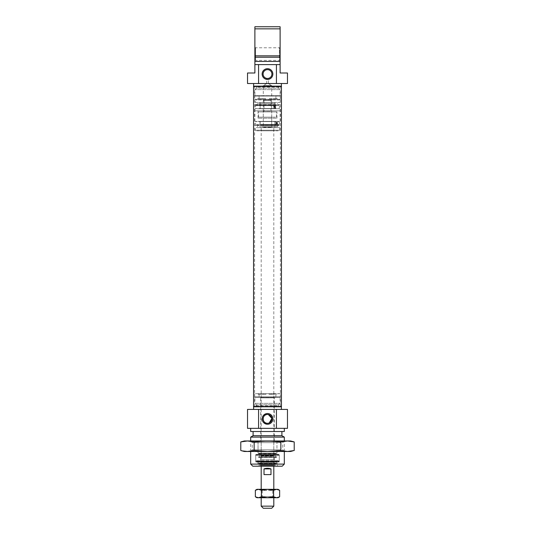 <?xml version="1.0" encoding="UTF-8"?>
<svg xmlns="http://www.w3.org/2000/svg" width="535" height="535" viewBox="0 0 535 535"><rect width="100%" height="100%" fill="white"/><g stroke="black" fill="none" stroke-linecap="round" stroke-linejoin="round"><path stroke-width="0.4" stroke-dasharray="2.67 2.01" d="M279.751 96.139L255.248 96.139L254.887 95.504L280.113 95.504L280.113 89.619L254.887 89.619L280.113 89.619L278.641 88.148L256.359 88.148L254.887 89.619L254.887 95.504L280.113 95.504L279.751 96.139L255.248 96.139M271.706 96.139L271.706 85.62L263.294 85.62L271.706 85.62L268.343 83.6L266.657 83.6L266.657 78.391L268.343 78.391L268.343 83.6L266.657 83.6L263.294 85.62L263.294 96.139L271.706 96.139L263.294 96.139M256.359 86.677L256.359 88.148L278.641 88.148L278.641 86.677L256.359 86.677L278.641 86.677M253.623 86.677L281.377 86.677L253.623 86.677L253.623 86.148M281.377 86.677L281.377 86.148M281.377 83.52L253.623 83.52L281.377 83.52M267.5 69.644A4.414 4.414 0 0 0 263.086 74.057A4.414 4.414 0 0 0 267.5 78.471A4.414 4.414 0 0 0 271.914 74.057A4.414 4.414 0 0 0 267.5 69.644M254.887 61.023L254.887 57.238L254.887 61.023L255.516 60.395L255.516 47.775L255.516 60.395L279.484 60.395L279.484 47.775L280.113 47.147L280.113 55.841L280.113 47.147M280.113 57.238L280.113 61.023L280.113 57.238L254.887 57.238L254.887 47.147L254.887 55.841L280.113 55.841L280.113 64.595L254.887 64.595L280.113 64.595L280.113 73.007L287.476 73.007M254.887 47.147L255.516 47.775L279.484 47.775L279.484 60.395L280.113 61.023M247.524 83.52L287.476 83.52M280.113 61.445L254.887 61.445L280.113 61.445L254.887 61.445L254.887 73.007L247.524 73.007M254.887 28.85L280.113 28.85L280.113 26.75L254.887 26.75L254.887 55.841M280.113 28.85L280.113 55.841M254.887 61.445L254.887 57.238M254.887 64.595L280.113 64.595M268.343 78.391L267.5 78.471M275.385 396.809L274.335 397.859L274.335 440.967L260.665 440.967L260.665 397.859L274.335 397.859L260.665 397.859L259.615 396.809L275.385 396.809L259.615 396.809M258.037 440.967L276.963 440.967L258.037 440.967L258.037 453.794L276.963 453.794L277.591 454.422L257.409 454.422L277.591 454.422M276.963 440.967L276.963 453.794L258.037 453.794L257.409 454.422M278.855 461.15L256.145 461.15L278.855 461.15L279.277 460.729L255.723 460.729L279.277 460.729L279.277 455.265L255.723 455.265L279.277 455.265L278.855 454.844L256.145 454.844L278.855 454.844L278.855 454.422L256.145 454.422L278.855 454.422A0.421 0.421 0 0 1 279.277 454.844L279.277 461.571A0.421 0.421 0 0 1 278.855 461.993L256.145 461.993L278.855 461.993M256.145 461.15L255.723 460.729L255.723 455.265L256.145 454.422A0.421 0.421 0 0 0 255.723 454.844L255.723 461.571A0.421 0.421 0 0 0 256.145 461.993M257.93 461.993L277.07 461.993L257.93 461.993L257.93 465.149L277.07 465.149L278.12 466.199L256.88 466.199L278.12 466.199M277.07 461.993L277.07 465.149L257.93 465.149L256.88 466.199M255.248 396.809L279.751 396.809L280.113 397.445L254.887 397.445L254.887 403.33L280.113 403.33L254.887 403.33L256.359 404.801L278.641 404.801L280.113 403.33L280.113 397.445L254.887 397.445L255.248 396.809L279.751 396.809M278.641 406.272L278.641 404.801L256.359 404.801L256.359 406.272L278.641 406.272L256.359 406.272M281.377 406.272L253.623 406.272L281.377 406.272L281.377 406.801M253.623 406.272L253.623 406.801M253.623 409.429L281.377 409.429L253.623 409.429M267.5 414.471L268.383 414.565M269.225 422.951L268.389 423.212M284.319 451.48L284.319 440.967M250.681 451.48L250.681 440.967M281.905 435.711L253.095 435.711M284.319 437.108L250.681 437.108M281.905 431.504L253.095 431.504L281.905 431.504M287.476 409.429L247.524 409.429M287.476 428.348L247.524 428.348M284.319 428.348L250.681 428.348L284.319 428.348M260.665 440.967L274.335 440.967M250.681 431.504L284.319 431.504M252.781 466.199L282.219 466.199M284.319 464.092L250.681 464.092M275.599 108.545L255.67 108.545L273.8 108.545L273.8 107.241L274.783 107.241L274.783 106.846L273.8 106.846L273.8 105.743L275.732 105.743L275.732 108.545L273.673 108.545L273.673 107.241L274.649 107.241L274.649 106.846L273.673 106.846L273.673 105.743L275.599 105.743L275.599 108.545L273.673 108.545M272.175 108.752L259.93 108.752L272.175 108.752M273.285 103.389L260.144 103.389L273.285 103.389M260.324 108.752L279.116 108.752L260.324 108.752M275.351 103.389L257.516 103.389L275.351 103.389M259.903 104.419L279.798 104.419L259.903 104.419M276.595 104.419L255.937 104.419L276.595 104.419M274.783 107.943L275.291 107.134L274.863 106.345L274.301 106.345L274.863 106.746L274.301 107.943L274.783 107.943L275.157 106.906L274.167 106.345L274.729 106.746L274.167 107.943L274.649 107.943M276.254 454.422L258.251 454.422L276.254 454.422M276.749 461.15L257.723 461.15L276.749 461.15M258.646 463.256L276.856 463.256L258.646 463.256M275.385 463.256L259.167 463.256L275.385 463.256M274.388 465.356L260.217 465.356L274.388 465.356M273.465 465.356L261.194 465.356L273.465 465.356M260.833 462.2L274.542 462.2L260.833 462.2M274.167 459.679L260.458 459.679L274.167 459.679M261.334 455.432L274.02 455.432L261.334 455.432M273.666 454.844L260.98 454.844L273.666 454.844M274.662 454.844L259.93 454.844L274.662 454.844M258.459 453.58L276.541 453.58L258.459 453.58L258.037 453.158L276.963 453.158L276.963 441.388L258.037 441.388L276.963 441.388L276.541 440.967L258.459 440.967L276.541 440.967M276.541 453.58L276.963 453.158L258.037 453.158L258.037 441.388L258.459 440.967M261.194 453.58L273.806 453.58L261.194 453.58L261.194 440.967L273.806 440.967L261.194 440.967M273.806 453.58L273.806 440.967M275.853 121.579L255.67 121.579L279.33 121.579L277.531 121.579L277.531 122.876L276.842 122.876L276.842 123.277L277.531 123.277L277.531 124.374L276.02 124.374L276.02 121.579L277.531 121.579L277.364 122.876L276.675 122.876L276.675 123.277L277.364 123.277L277.364 124.374L275.853 124.374L275.853 121.579L277.364 121.579M273.465 121.365L259.93 121.365L273.465 121.365M262.973 126.728L274.856 126.728L262.973 126.728M258.338 121.365L279.116 121.365L258.338 121.365M261.354 126.728L277.484 126.728L261.354 126.728M257.803 125.705L279.798 125.705L257.803 125.705M260.385 125.705L279.063 125.705L260.385 125.705M276.842 122.181L276.421 122.983L276.782 123.772L277.197 123.772L276.782 123.378L277.197 122.181L276.675 122.181L276.261 122.983L276.615 123.772L277.03 123.772L276.615 123.378L277.03 122.181L276.675 122.181M277.471 86.148L254.6 86.148L277.471 86.148M257.743 87.198L280.113 87.198L257.743 87.198M257.529 406.801L280.4 406.801L257.529 406.801M277.257 405.744L254.887 405.744L277.257 405.744M253.55 406.801L281.45 406.801M253.55 86.148L281.45 86.148M254.673 99.289L260.445 99.289L260.445 98.661L265.607 98.661L262.946 98.661L262.946 99.289L280.327 99.289L274.555 99.289L274.555 98.661L269.393 98.661L269.393 99.289L272.054 99.289L254.673 99.289L254.673 96.139L280.327 96.139L254.673 96.139M260.445 99.289L269.393 99.289M260.612 96.139L275.913 96.139L260.612 96.139M274.555 99.289L262.946 99.289M257.783 99.289L257.783 98.661L260.445 98.661M262.946 98.661L257.783 98.661M277.217 99.289L277.217 98.661L274.555 98.661M269.393 98.661L277.217 98.661M272.054 98.661L272.054 99.289M265.607 98.661L265.607 99.289M280.327 393.66L263.467 393.66L265.962 393.66L265.962 394.288L258.151 394.288L258.151 393.66L254.673 393.66L271.533 393.66L269.038 393.66L269.038 394.288L280.327 393.66L280.327 396.809L254.673 396.809L280.327 396.809M265.962 393.66L274.355 393.66M274.589 396.809L259.087 396.809L274.589 396.809M269.038 393.66L258.151 393.66M263.467 393.66L263.467 394.288L265.962 394.288M258.151 394.288L263.467 394.288M271.533 393.66L271.533 394.288L269.038 394.288M274.355 394.288L271.533 394.288M276.849 394.288L276.849 393.66M260.645 394.288L260.645 393.66M263.294 508.25L271.706 508.25M273.806 506.15L261.194 506.15M264.343 99.289L270.656 99.289L264.343 99.289L263.294 100.339L271.706 100.339L271.706 127.678L263.294 127.678L271.706 127.678M270.656 99.289L271.706 100.339L263.294 100.339L263.294 127.678M264.016 468.907L264.016 474.605L270.984 474.605L270.984 468.907C268.664 468.105 266.336 468.105 264.016 468.907L270.984 468.907M260.558 130.828L274.442 130.828L260.558 130.828L261.194 130.199L273.806 130.199L261.194 130.199L261.194 127.678L273.806 127.678L261.194 127.678L273.806 127.678L261.194 127.678L261.194 466.199M274.442 130.828L273.806 130.199L273.806 127.678L273.806 466.199M273.806 489.324L273.806 497.737M261.194 489.324L261.194 497.737M264.016 474.605L270.984 474.605L264.016 474.605M278.22 130.828L255.937 130.828L278.22 130.828M256.198 130.199L279.698 130.199L256.198 130.199M256.198 127.678L279.698 127.678L256.198 127.678M274.321 121.365L260.144 121.365L274.321 121.365M274.321 127.678L260.144 127.678L274.321 127.678M271.787 127.678L262.872 127.678L271.787 127.678M263.601 127.256L271.706 127.256L263.601 127.256M271.399 118.215L263.294 118.215L271.399 118.215M276.267 110.852L258.037 110.852L276.267 110.852M276.267 118.215L258.037 118.215L276.267 118.215M255.81 110.852L280.113 110.852L255.81 110.852M279.19 121.365L254.887 121.365L279.19 121.365M255.937 99.289L279.063 99.289L279.698 99.918L255.302 99.918L279.698 99.918L279.698 102.446L255.302 102.446L255.302 99.918L255.937 99.289L279.063 99.289M274.856 108.752L260.144 108.752L274.856 108.752L274.856 102.446L260.144 102.446L274.856 102.446M260.144 108.752L260.144 102.446M263.187 99.289L271.813 99.289L263.187 99.289L264.029 100.132L270.971 100.132L264.029 100.132L264.029 111.066L270.971 111.066L271.813 111.909L263.187 111.909L271.813 111.909M271.813 99.289L270.971 100.132L270.971 111.066L264.029 111.066L263.187 111.909M258.037 118.215L258.037 110.852L276.963 110.852L258.037 110.852L258.037 111.909L276.963 111.909L258.037 111.909M276.963 118.215L276.963 111.909M254.887 121.365L254.887 110.852L280.113 110.852L254.887 110.852L254.887 108.752L280.113 108.752L254.887 108.752M280.113 121.365L280.113 108.752M255.302 102.446L279.698 102.446M282.159 440.967L250.574 440.967L282.159 440.967M280.701 442.646L252.259 442.646L280.701 442.646M280.701 449.795L252.259 449.795L280.701 449.795M282.159 451.48L250.574 451.48L282.159 451.48M290.632 440.967L244.368 440.967M290.632 451.48L244.368 451.48M247.471 451.48L254.145 450.523L267.5 451.48L280.855 450.523L287.529 451.48L292.939 450.831M242.382 450.905L246.541 451.46M287.529 440.967L280.855 441.923L267.5 440.967L254.145 441.923L247.471 440.967L244.04 441.235M294.21 441.923L290.766 441.201M254.145 441.923L254.145 450.523M280.855 441.923L280.855 450.523M261.14 497.737L273.86 497.737L261.14 497.737L262.244 496.634L272.756 496.634L262.244 496.634L262.244 490.428L272.756 490.428L273.86 489.324L261.14 489.324L273.86 489.324M273.86 497.737L272.756 496.634L272.756 490.428L262.244 490.428L261.14 489.324M256.987 489.324L278.013 489.324M256.987 497.737L278.013 497.737M276.602 497.737L273.572 496.801L267.5 497.737L261.428 496.801L258.398 497.737L255.362 496.801M258.398 489.324L261.428 490.267L267.5 489.324L273.572 490.267L276.602 489.324M261.428 490.267L261.428 496.801M273.572 490.267L273.572 496.801M263.708 111.909L271.706 111.909L263.708 111.909M263.708 117.165L271.706 117.165L263.708 117.165M275.558 117.165L258.565 117.165L275.558 117.165M275.558 111.909L258.565 111.909L275.558 111.909M279.277 454.844L255.723 454.844L279.277 454.844M255.723 461.571L279.277 461.571L255.723 461.571M260.15 105.475L279.404 105.475L260.15 105.475M276.802 105.636L255.67 105.636L276.802 105.636M275.224 104.974L255.001 104.974L275.224 104.974M261.715 108.545L274.856 108.545L261.715 108.545M275.465 105.027L257.368 105.027L275.465 105.027M276.301 105.214L256.305 105.214L276.301 105.214M261.475 455.853L273.866 455.853L261.475 455.853M258.445 461.364L277.07 461.364L258.445 461.364M276.555 463.042L257.93 463.042L276.555 463.042M260.191 463.718L275.224 463.718L260.191 463.718M261.535 464.989L273.806 464.989L261.535 464.989M273.479 464.882L261.18 464.882L273.479 464.882M261.501 456.194L273.84 456.194L261.501 456.194M259.93 456.984L275.505 456.984L259.93 456.984M276.254 456.857L258.251 456.857L276.254 456.857M258.117 124.648L279.404 124.648L258.117 124.648M260.224 124.488L279.33 124.488L260.224 124.488M277.357 125.15L255.001 125.15L277.357 125.15M272.027 121.579L260.144 121.579L272.027 121.579M261.267 125.096L277.632 125.096L261.267 125.096M260.612 124.909L278.695 124.909L260.612 124.909M279.116 108.752L279.798 104.419M260.144 103.389L259.93 108.752M255.202 104.419L255.884 108.752M255.937 104.419L256.813 105.535L278.187 105.535L279.063 104.419M257.516 103.389L257.368 105.027L256.813 105.535L278.187 105.535L277.632 105.027L277.484 103.389M275.07 108.752L274.856 103.389M273.806 465.356L274.542 462.2L274.02 454.844M261.194 465.356L260.458 462.2L260.98 454.844M276.856 463.256L277.277 461.15M258.144 463.256L257.723 461.15M274.783 465.356L275.224 463.718L275.833 463.256M260.217 465.356L259.776 463.718L259.167 463.256M275.07 454.844L275.505 456.984L276.12 457.485L258.88 457.485L258.251 456.857L258.251 454.422M259.93 454.844L259.495 456.984L258.88 457.485L276.12 457.485L276.749 456.857L276.749 454.422M255.202 125.705L255.884 121.365M279.116 121.365L279.798 125.705M274.856 126.728L275.07 121.365M259.93 121.365L260.144 126.728M257.516 126.728L257.368 125.096L256.813 124.588L278.187 124.588L279.063 125.705M255.937 125.705L256.813 124.588L278.187 124.588L277.632 125.096L277.484 126.728M254.6 406.801L254.6 86.148M280.4 406.801L280.4 86.148M275.913 99.289L275.913 96.139M280.327 99.289L280.327 96.139M259.087 99.289L259.087 96.139M275.913 393.66L275.913 396.809M254.673 393.66L254.673 396.809M259.087 393.66L259.087 396.809M255.937 130.828L255.302 130.199L255.302 127.678M260.144 121.365L260.144 127.678M271.706 118.215L271.706 127.256L272.128 127.678M263.294 118.215L263.294 127.256L262.872 127.678M274.856 121.365L274.856 127.678M279.698 127.678L279.698 130.199L279.063 130.828M284.426 451.48L282.741 449.795L282.741 442.646L284.426 440.967M250.574 440.967L252.259 442.646L252.259 449.795L250.574 451.48M271.706 117.165L271.706 111.909M258.565 117.165L258.565 111.909M276.435 117.165L276.435 111.909M263.294 117.165L263.294 111.909"/><path stroke-width="0.8" d="M281.377 86.148L281.377 83.52M253.623 86.148L253.623 83.52M267.5 68.694A5.363 5.363 0 0 0 262.137 74.057A5.363 5.363 0 0 0 267.5 79.421A5.363 5.363 0 0 0 272.863 74.057A5.363 5.363 0 0 0 267.5 68.694M267.5 78.471A4.414 4.414 0 0 0 271.914 74.057A4.414 4.414 0 0 0 267.5 69.644A4.414 4.414 0 0 0 263.086 74.057A4.414 4.414 0 0 0 267.5 78.471L266.657 78.391M254.887 64.595L258.579 64.595L258.579 83.52L247.524 83.52L247.524 73.007L254.887 73.007L254.887 55.841L254.887 57.238L280.113 57.238L280.113 28.85L254.887 28.85L254.887 26.75L280.113 26.75L280.113 28.85M280.113 64.595L280.113 73.007L287.476 73.007L287.476 83.52L276.421 83.52L276.421 64.595L280.113 64.595L280.113 57.238M280.113 55.841L254.887 55.841L254.887 28.85M254.887 57.238L254.887 55.841M254.887 61.445L280.113 61.445M258.579 64.595L276.421 64.595M258.579 83.52L276.421 83.52M253.623 406.801L253.623 409.429M281.377 406.801L281.377 409.429M267.5 424.248A5.363 5.363 0 0 0 272.863 418.892A5.363 5.363 0 0 0 267.5 413.528A5.363 5.363 0 0 0 262.137 418.892A5.363 5.363 0 0 0 267.5 424.248M268.389 423.212L267.5 423.305A4.414 4.414 0 0 0 271.914 418.892A4.414 4.414 0 0 0 267.5 414.471A4.414 4.414 0 0 0 263.086 418.892A4.414 4.414 0 0 0 267.5 423.305C261.802 423.566 261.789 414.21 267.5 414.471M268.383 414.565L271.894 418.437L269.225 422.951M284.319 464.092L282.219 466.199L252.781 466.199L250.681 464.092L284.319 464.092L284.319 451.48M284.319 440.967L284.319 437.108L250.681 437.108L250.681 440.967M250.681 464.092L250.681 451.48M250.681 437.108L253.095 435.711L281.905 435.711L284.319 437.108M281.905 435.711L281.905 431.504M253.095 435.711L253.095 431.504M247.524 409.429L258.579 409.429L258.579 428.348L247.524 428.348L247.524 409.429M287.476 409.429L287.476 428.348L276.421 428.348L276.421 409.429L287.476 409.429M284.319 428.348L284.319 431.504L250.681 431.504L250.681 428.348M276.421 409.429L258.579 409.429M276.421 428.348L258.579 428.348M281.45 406.801L253.55 406.801L253.55 86.148L281.45 86.148L281.45 406.801M263.294 508.25L261.194 506.15L273.806 506.15L271.706 508.25L263.294 508.25M273.806 466.199L273.806 489.324M273.806 497.737L273.806 506.15M261.194 466.199L261.194 489.324M261.194 497.737L261.194 506.15M270.984 468.907L270.984 474.605L264.016 474.605L264.016 468.907C266.336 468.105 268.664 468.105 270.984 468.907L264.016 468.907M244.04 441.235L240.79 441.923L244.368 440.967L290.632 440.967L294.21 441.923L294.21 450.523L287.529 451.48L290.632 451.48L292.939 450.831M290.766 441.201L287.529 440.967L280.855 441.923L267.5 440.967L254.145 441.923L247.471 440.967L240.79 441.923L240.79 450.523L244.368 451.48L287.529 451.48L280.855 450.523L267.5 451.48L254.145 450.523L247.471 451.48L242.382 450.905M246.541 451.46L247.471 451.48M287.529 440.967L294.21 441.923M280.855 441.923L280.855 450.523M254.145 441.923L254.145 450.523M276.602 497.737L267.5 497.737L273.572 496.801L276.602 497.737L279.638 496.801L276.602 497.737L278.013 497.737L279.638 496.801L279.638 490.267L276.602 489.324L279.638 490.267L278.013 489.324L256.987 489.324L255.362 490.267L258.398 489.324L255.362 490.267L255.362 496.801L258.398 497.737L256.987 497.737L255.362 496.801M267.5 497.737L258.398 497.737L261.428 496.801L267.5 497.737M276.602 489.324L273.572 490.267L267.5 489.324L261.428 490.267L258.398 489.324M273.572 490.267L273.572 496.801M261.428 490.267L261.428 496.801"/></g></svg>
